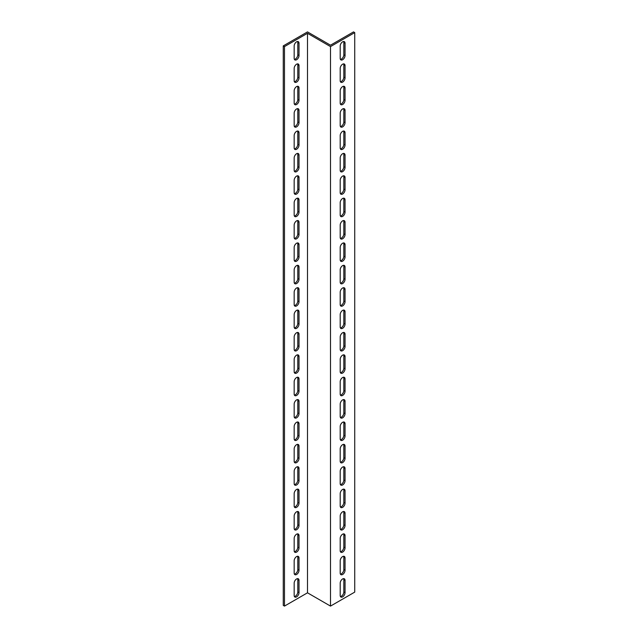 <?xml version="1.0" encoding="UTF-8"?>
<svg xmlns="http://www.w3.org/2000/svg" width="638" height="638" viewBox="0 0 638 638"><rect width="100%" height="100%" fill="white"/><g stroke="black" fill="none" stroke-linecap="round" stroke-linejoin="round"><path stroke-width="0.96" d="M307.492 592.814L284.476 606.1L283.264 605.398L283.264 45.888L307.492 31.9L330.508 45.186L353.524 31.9L354.736 32.602L354.736 592.112L330.508 606.1L307.492 592.814L307.492 33.296L330.508 46.59L330.508 606.1M354.736 32.602L330.508 46.59M340.413 596.498A3.429 1.978 120 0 0 343.834 591.976L343.834 579.663A3.429 1.978 120 0 0 343.619 578.634M340.413 551.734A3.429 1.978 120 0 0 343.834 547.213L343.834 534.899A3.429 1.978 120 0 0 343.619 533.878M340.413 506.971A3.429 1.978 120 0 0 343.834 502.449L343.834 490.144A3.429 1.978 120 0 0 343.619 489.115M340.413 462.215A3.429 1.978 120 0 0 343.834 457.693L343.834 445.38A3.429 1.978 120 0 0 343.619 444.351M340.413 417.451A3.429 1.978 120 0 0 343.834 412.93L343.834 400.616A3.429 1.978 120 0 0 343.619 399.595M340.413 372.688A3.429 1.978 120 0 0 343.834 368.166L343.834 355.86A3.429 1.978 120 0 0 343.619 354.832M340.413 327.932A3.429 1.978 120 0 0 343.834 323.41L343.834 311.097A3.429 1.978 120 0 0 343.619 310.068M340.413 283.168A3.429 1.978 120 0 0 343.834 278.647L343.834 266.333A3.429 1.978 120 0 0 343.619 265.312M340.413 238.405A3.429 1.978 120 0 0 343.834 233.883L343.834 221.577A3.429 1.978 120 0 0 343.619 220.549M340.413 193.649A3.429 1.978 120 0 0 343.834 189.119L343.834 176.814A3.429 1.978 120 0 0 343.619 175.785M340.413 148.885A3.429 1.978 120 0 0 343.834 144.363L343.834 132.05A3.429 1.978 120 0 0 343.619 131.029M340.413 104.122A3.429 1.978 120 0 0 343.834 99.6L343.834 87.294A3.429 1.978 120 0 0 343.619 86.266M340.413 59.366A3.429 1.978 120 0 0 343.834 54.836L343.834 42.531A3.429 1.978 120 0 0 343.619 41.502M340.413 81.744A3.429 1.978 120 0 0 343.834 77.222L343.834 64.909A3.429 1.978 120 0 0 343.619 63.888M340.413 126.507A3.429 1.978 120 0 0 343.834 121.978L343.834 109.672A3.429 1.978 120 0 0 343.619 108.643M340.413 171.263A3.429 1.978 120 0 0 343.834 166.741L343.834 154.436A3.429 1.978 120 0 0 343.619 153.407M340.413 216.027A3.429 1.978 120 0 0 343.834 211.505L343.834 199.192A3.429 1.978 120 0 0 343.619 198.171M340.413 260.79A3.429 1.978 120 0 0 343.834 256.261L343.834 243.955A3.429 1.978 120 0 0 343.619 242.926M340.413 305.546A3.429 1.978 120 0 0 343.834 301.024L343.834 288.719A3.429 1.978 120 0 0 343.619 287.69M340.413 350.31A3.429 1.978 120 0 0 343.834 345.788L343.834 333.475A3.429 1.978 120 0 0 343.619 332.454M340.413 395.074A3.429 1.978 120 0 0 343.834 390.552L343.834 378.238A3.429 1.978 120 0 0 343.619 377.21M340.413 439.829A3.429 1.978 120 0 0 343.834 435.307L343.834 423.002A3.429 1.978 120 0 0 343.619 421.973M340.413 484.593A3.429 1.978 120 0 0 343.834 480.071L343.834 467.758A3.429 1.978 120 0 0 343.619 466.737M340.413 529.357A3.429 1.978 120 0 0 343.834 524.835L343.834 512.521A3.429 1.978 120 0 0 343.619 511.493M340.413 574.112A3.429 1.978 120 0 0 343.834 569.59L343.834 557.285A3.429 1.978 120 0 0 343.619 556.256M294.381 59.366A3.429 1.978 120 0 0 297.802 54.836L297.802 42.531A3.429 1.978 120 0 0 297.587 41.502M294.381 81.744A3.429 1.978 120 0 0 297.802 77.222L297.802 64.909A3.429 1.978 120 0 0 297.587 63.888M294.381 104.122A3.429 1.978 120 0 0 297.802 99.6L297.802 87.294A3.429 1.978 120 0 0 297.587 86.266M294.381 126.507A3.429 1.978 120 0 0 297.802 121.978L297.802 109.672A3.429 1.978 120 0 0 297.587 108.643M294.381 148.885A3.429 1.978 120 0 0 297.802 144.363L297.802 132.05A3.429 1.978 120 0 0 297.587 131.029M294.381 171.263A3.429 1.978 120 0 0 297.802 166.741L297.802 154.436A3.429 1.978 120 0 0 297.587 153.407M294.381 193.649A3.429 1.978 120 0 0 297.802 189.119L297.802 176.814A3.429 1.978 120 0 0 297.587 175.785M294.381 216.027A3.429 1.978 120 0 0 297.802 211.505L297.802 199.192A3.429 1.978 120 0 0 297.587 198.171M294.381 238.405A3.429 1.978 120 0 0 297.802 233.883L297.802 221.577A3.429 1.978 120 0 0 297.587 220.549M294.381 260.79A3.429 1.978 120 0 0 297.802 256.261L297.802 243.955A3.429 1.978 120 0 0 297.587 242.926M294.381 283.168A3.429 1.978 120 0 0 297.802 278.647L297.802 266.333A3.429 1.978 120 0 0 297.587 265.312M294.381 305.546A3.429 1.978 120 0 0 297.802 301.024L297.802 288.719A3.429 1.978 120 0 0 297.587 287.69M294.381 327.932A3.429 1.978 120 0 0 297.802 323.41L297.802 311.097A3.429 1.978 120 0 0 297.587 310.068M294.381 350.31A3.429 1.978 120 0 0 297.802 345.788L297.802 333.475A3.429 1.978 120 0 0 297.587 332.454M294.381 372.688A3.429 1.978 120 0 0 297.802 368.166L297.802 355.86A3.429 1.978 120 0 0 297.587 354.832M294.381 395.074A3.429 1.978 120 0 0 297.802 390.552L297.802 378.238A3.429 1.978 120 0 0 297.587 377.21M294.381 417.451A3.429 1.978 120 0 0 297.802 412.93L297.802 400.616A3.429 1.978 120 0 0 297.587 399.595M294.381 439.829A3.429 1.978 120 0 0 297.802 435.307L297.802 423.002A3.429 1.978 120 0 0 297.587 421.973M294.381 462.215A3.429 1.978 120 0 0 297.802 457.693L297.802 445.38A3.429 1.978 120 0 0 297.587 444.351M294.381 484.593A3.429 1.978 120 0 0 297.802 480.071L297.802 467.758A3.429 1.978 120 0 0 297.587 466.737M294.381 506.971A3.429 1.978 120 0 0 297.802 502.449L297.802 490.144A3.429 1.978 120 0 0 297.587 489.115M294.381 529.357A3.429 1.978 120 0 0 297.802 524.835L297.802 512.521A3.429 1.978 120 0 0 297.587 511.493M294.381 551.734A3.429 1.978 120 0 0 297.802 547.213L297.802 534.899A3.429 1.978 120 0 0 297.587 533.878M294.381 574.112A3.429 1.978 120 0 0 297.802 569.59L297.802 557.285A3.429 1.978 120 0 0 297.587 556.256M294.381 596.498A3.429 1.978 120 0 0 297.802 591.976L297.802 579.663A3.429 1.978 120 0 0 297.587 578.634M284.476 606.1L284.476 46.59L307.492 33.296M294.166 46.024A3.429 1.978 -60 0 1 295.665 42.579A3.429 1.978 -60 0 1 298.305 41.661A3.429 1.978 -60 0 1 299.015 43.232L299.015 55.538A3.429 1.978 -60 0 1 297.515 58.991A3.429 1.978 -60 0 1 294.876 59.908A3.429 1.978 -60 0 1 294.166 58.337L294.166 46.024M294.166 68.41A3.429 1.978 -60 0 1 295.665 64.956A3.429 1.978 -60 0 1 298.305 64.039A3.429 1.978 -60 0 1 299.015 65.61L299.015 77.924A3.429 1.978 -60 0 1 297.515 81.369A3.429 1.978 -60 0 1 294.876 82.286A3.429 1.978 -60 0 1 294.166 80.715L294.166 68.41M294.166 90.787A3.429 1.978 -60 0 1 295.665 87.342A3.429 1.978 -60 0 1 298.305 86.425A3.429 1.978 -60 0 1 299.015 87.988L299.015 100.302A3.429 1.978 -60 0 1 297.515 103.747A3.429 1.978 -60 0 1 294.876 104.664A3.429 1.978 -60 0 1 294.166 103.101L294.166 90.787M294.166 113.165A3.429 1.978 -60 0 1 295.665 109.72A3.429 1.978 -60 0 1 298.305 108.803A3.429 1.978 -60 0 1 299.015 110.374L299.015 122.679A3.429 1.978 -60 0 1 297.515 126.133A3.429 1.978 -60 0 1 294.876 127.05A3.429 1.978 -60 0 1 294.166 125.479L294.166 113.165M294.166 135.551A3.429 1.978 -60 0 1 295.665 132.098A3.429 1.978 -60 0 1 298.305 131.181A3.429 1.978 -60 0 1 299.015 132.752L299.015 145.065A3.429 1.978 -60 0 1 297.515 148.51A3.429 1.978 -60 0 1 294.876 149.428A3.429 1.978 -60 0 1 294.166 147.857L294.166 135.551M294.166 157.929A3.429 1.978 -60 0 1 295.665 154.484A3.429 1.978 -60 0 1 298.305 153.567A3.429 1.978 -60 0 1 299.015 155.13L299.015 167.443A3.429 1.978 -60 0 1 297.515 170.888A3.429 1.978 -60 0 1 294.876 171.805A3.429 1.978 -60 0 1 294.166 170.242L294.166 157.929M294.166 180.307A3.429 1.978 -60 0 1 295.665 176.862A3.429 1.978 -60 0 1 298.305 175.944A3.429 1.978 -60 0 1 299.015 177.516L299.015 189.821A3.429 1.978 -60 0 1 297.515 193.274A3.429 1.978 -60 0 1 294.876 194.191A3.429 1.978 -60 0 1 294.166 192.62L294.166 180.307M294.166 202.693A3.429 1.978 -60 0 1 295.665 199.239A3.429 1.978 -60 0 1 298.305 198.322A3.429 1.978 -60 0 1 299.015 199.893L299.015 212.207A3.429 1.978 -60 0 1 297.515 215.652A3.429 1.978 -60 0 1 294.876 216.569A3.429 1.978 -60 0 1 294.166 214.998L294.166 202.693M294.166 225.07A3.429 1.978 -60 0 1 295.665 221.625A3.429 1.978 -60 0 1 298.305 220.708A3.429 1.978 -60 0 1 299.015 222.271L299.015 234.585A3.429 1.978 -60 0 1 297.515 238.03A3.429 1.978 -60 0 1 294.876 238.947A3.429 1.978 -60 0 1 294.166 237.384L294.166 225.07M294.166 247.448A3.429 1.978 -60 0 1 295.665 244.003A3.429 1.978 -60 0 1 298.305 243.086A3.429 1.978 -60 0 1 299.015 244.657L299.015 256.962A3.429 1.978 -60 0 1 297.515 260.416A3.429 1.978 -60 0 1 294.876 261.333A3.429 1.978 -60 0 1 294.166 259.762L294.166 247.448M294.166 269.834A3.429 1.978 -60 0 1 295.665 266.381A3.429 1.978 -60 0 1 298.305 265.464A3.429 1.978 -60 0 1 299.015 267.035L299.015 279.348A3.429 1.978 -60 0 1 297.515 282.793A3.429 1.978 -60 0 1 294.876 283.711A3.429 1.978 -60 0 1 294.166 282.14L294.166 269.834M294.166 292.212A3.429 1.978 -60 0 1 295.665 288.767A3.429 1.978 -60 0 1 298.305 287.85A3.429 1.978 -60 0 1 299.015 289.413L299.015 301.726A3.429 1.978 -60 0 1 297.515 305.171A3.429 1.978 -60 0 1 294.876 306.088A3.429 1.978 -60 0 1 294.166 304.525L294.166 292.212M294.166 314.59A3.429 1.978 -60 0 1 295.665 311.145A3.429 1.978 -60 0 1 298.305 310.228A3.429 1.978 -60 0 1 299.015 311.799L299.015 324.104A3.429 1.978 -60 0 1 297.515 327.557A3.429 1.978 -60 0 1 294.876 328.474A3.429 1.978 -60 0 1 294.166 326.903L294.166 314.59M294.166 336.976A3.429 1.978 -60 0 1 295.665 333.522A3.429 1.978 -60 0 1 298.305 332.605A3.429 1.978 -60 0 1 299.015 334.176L299.015 346.49A3.429 1.978 -60 0 1 297.515 349.935A3.429 1.978 -60 0 1 294.876 350.852A3.429 1.978 -60 0 1 294.166 349.281L294.166 336.976M294.166 359.353A3.429 1.978 -60 0 1 295.665 355.908A3.429 1.978 -60 0 1 298.305 354.991A3.429 1.978 -60 0 1 299.015 356.554L299.015 368.868A3.429 1.978 -60 0 1 297.515 372.313A3.429 1.978 -60 0 1 294.876 373.23A3.429 1.978 -60 0 1 294.166 371.667L294.166 359.353M294.166 381.739A3.429 1.978 -60 0 1 295.665 378.286A3.429 1.978 -60 0 1 298.305 377.369A3.429 1.978 -60 0 1 299.015 378.94L299.015 391.246A3.429 1.978 -60 0 1 297.515 394.699A3.429 1.978 -60 0 1 294.876 395.616A3.429 1.978 -60 0 1 294.166 394.045L294.166 381.739M294.166 404.117A3.429 1.978 -60 0 1 295.665 400.664A3.429 1.978 -60 0 1 298.305 399.747A3.429 1.978 -60 0 1 299.015 401.318L299.015 413.631A3.429 1.978 -60 0 1 297.515 417.077A3.429 1.978 -60 0 1 294.876 417.994A3.429 1.978 -60 0 1 294.166 416.423L294.166 404.117M294.166 426.495A3.429 1.978 -60 0 1 295.665 423.05A3.429 1.978 -60 0 1 298.305 422.133A3.429 1.978 -60 0 1 299.015 423.696L299.015 436.009A3.429 1.978 -60 0 1 297.515 439.454A3.429 1.978 -60 0 1 294.876 440.372A3.429 1.978 -60 0 1 294.166 438.808L294.166 426.495M294.166 448.881A3.429 1.978 -60 0 1 295.665 445.428A3.429 1.978 -60 0 1 298.305 444.511A3.429 1.978 -60 0 1 299.015 446.082L299.015 458.387A3.429 1.978 -60 0 1 297.515 461.84A3.429 1.978 -60 0 1 294.876 462.757A3.429 1.978 -60 0 1 294.166 461.186L294.166 448.881M294.166 471.259A3.429 1.978 -60 0 1 295.665 467.806A3.429 1.978 -60 0 1 298.305 466.888A3.429 1.978 -60 0 1 299.015 468.459L299.015 480.773A3.429 1.978 -60 0 1 297.515 484.218A3.429 1.978 -60 0 1 294.876 485.135A3.429 1.978 -60 0 1 294.166 483.564L294.166 471.259M294.166 493.637A3.429 1.978 -60 0 1 295.665 490.191A3.429 1.978 -60 0 1 298.305 489.274A3.429 1.978 -60 0 1 299.015 490.837L299.015 503.151A3.429 1.978 -60 0 1 297.515 506.596A3.429 1.978 -60 0 1 294.876 507.513A3.429 1.978 -60 0 1 294.166 505.95L294.166 493.637M294.166 516.022A3.429 1.978 -60 0 1 295.665 512.569A3.429 1.978 -60 0 1 298.305 511.652A3.429 1.978 -60 0 1 299.015 513.223L299.015 525.529A3.429 1.978 -60 0 1 297.515 528.982A3.429 1.978 -60 0 1 294.876 529.899A3.429 1.978 -60 0 1 294.166 528.328L294.166 516.022M294.166 538.4A3.429 1.978 -60 0 1 295.665 534.947A3.429 1.978 -60 0 1 298.305 534.03A3.429 1.978 -60 0 1 299.015 535.601L299.015 547.914A3.429 1.978 -60 0 1 297.515 551.36A3.429 1.978 -60 0 1 294.876 552.277A3.429 1.978 -60 0 1 294.166 550.706L294.166 538.4M294.166 560.778A3.429 1.978 -60 0 1 295.665 557.333A3.429 1.978 -60 0 1 298.305 556.416A3.429 1.978 -60 0 1 299.015 557.979L299.015 570.292A3.429 1.978 -60 0 1 297.515 573.737A3.429 1.978 -60 0 1 294.876 574.655A3.429 1.978 -60 0 1 294.166 573.091L294.166 560.778M294.166 583.164A3.429 1.978 -60 0 1 295.665 579.711A3.429 1.978 -60 0 1 298.305 578.794A3.429 1.978 -60 0 1 299.015 580.365L299.015 592.67A3.429 1.978 -60 0 1 297.515 596.123A3.429 1.978 -60 0 1 294.876 597.04A3.429 1.978 -60 0 1 294.166 595.469L294.166 583.164M345.046 570.292A3.429 1.978 -60 0 1 343.547 573.737A3.429 1.978 -60 0 1 340.907 574.655A3.429 1.978 -60 0 1 340.198 573.091L340.198 560.778A3.429 1.978 -60 0 1 341.697 557.333A3.429 1.978 -60 0 1 344.337 556.416A3.429 1.978 -60 0 1 345.046 557.979L345.046 570.292L343.834 569.59M345.046 525.529A3.429 1.978 -60 0 1 343.547 528.982A3.429 1.978 -60 0 1 340.907 529.899A3.429 1.978 -60 0 1 340.198 528.328L340.198 516.022A3.429 1.978 -60 0 1 341.697 512.569A3.429 1.978 -60 0 1 344.337 511.652A3.429 1.978 -60 0 1 345.046 513.223L345.046 525.529L343.834 524.835M345.046 480.773A3.429 1.978 -60 0 1 343.547 484.218A3.429 1.978 -60 0 1 340.907 485.135A3.429 1.978 -60 0 1 340.198 483.564L340.198 471.259A3.429 1.978 -60 0 1 341.697 467.806A3.429 1.978 -60 0 1 344.337 466.888A3.429 1.978 -60 0 1 345.046 468.459L345.046 480.773L343.834 480.071M345.046 436.009A3.429 1.978 -60 0 1 343.547 439.454A3.429 1.978 -60 0 1 340.907 440.372A3.429 1.978 -60 0 1 340.198 438.808L340.198 426.495A3.429 1.978 -60 0 1 341.697 423.05A3.429 1.978 -60 0 1 344.337 422.133A3.429 1.978 -60 0 1 345.046 423.696L345.046 436.009L343.834 435.307M345.046 391.246A3.429 1.978 -60 0 1 343.547 394.699A3.429 1.978 -60 0 1 340.907 395.616A3.429 1.978 -60 0 1 340.198 394.045L340.198 381.739A3.429 1.978 -60 0 1 341.697 378.286A3.429 1.978 -60 0 1 344.337 377.369A3.429 1.978 -60 0 1 345.046 378.94L345.046 391.246L343.834 390.552M345.046 346.49A3.429 1.978 -60 0 1 343.547 349.935A3.429 1.978 -60 0 1 340.907 350.852A3.429 1.978 -60 0 1 340.198 349.281L340.198 336.976A3.429 1.978 -60 0 1 341.697 333.522A3.429 1.978 -60 0 1 344.337 332.605A3.429 1.978 -60 0 1 345.046 334.176L345.046 346.49L343.834 345.788M345.046 301.726A3.429 1.978 -60 0 1 343.547 305.171A3.429 1.978 -60 0 1 340.907 306.088A3.429 1.978 -60 0 1 340.198 304.525L340.198 292.212A3.429 1.978 -60 0 1 341.697 288.767A3.429 1.978 -60 0 1 344.337 287.85A3.429 1.978 -60 0 1 345.046 289.413L345.046 301.726L343.834 301.024M345.046 256.962A3.429 1.978 -60 0 1 343.547 260.416A3.429 1.978 -60 0 1 340.907 261.333A3.429 1.978 -60 0 1 340.198 259.762L340.198 247.448A3.429 1.978 -60 0 1 341.697 244.003A3.429 1.978 -60 0 1 344.337 243.086A3.429 1.978 -60 0 1 345.046 244.657L345.046 256.962L343.834 256.261M345.046 212.207A3.429 1.978 -60 0 1 343.547 215.652A3.429 1.978 -60 0 1 340.907 216.569A3.429 1.978 -60 0 1 340.198 214.998L340.198 202.693A3.429 1.978 -60 0 1 341.697 199.239A3.429 1.978 -60 0 1 344.337 198.322A3.429 1.978 -60 0 1 345.046 199.893L345.046 212.207L343.834 211.505M345.046 167.443A3.429 1.978 -60 0 1 343.547 170.888A3.429 1.978 -60 0 1 340.907 171.805A3.429 1.978 -60 0 1 340.198 170.242L340.198 157.929A3.429 1.978 -60 0 1 341.697 154.484A3.429 1.978 -60 0 1 344.337 153.567A3.429 1.978 -60 0 1 345.046 155.13L345.046 167.443L343.834 166.741M345.046 122.679A3.429 1.978 -60 0 1 343.547 126.133A3.429 1.978 -60 0 1 340.907 127.05A3.429 1.978 -60 0 1 340.198 125.479L340.198 113.165A3.429 1.978 -60 0 1 341.697 109.72A3.429 1.978 -60 0 1 344.337 108.803A3.429 1.978 -60 0 1 345.046 110.374L345.046 122.679L343.834 121.978M345.046 77.924A3.429 1.978 -60 0 1 343.547 81.369A3.429 1.978 -60 0 1 340.907 82.286A3.429 1.978 -60 0 1 340.198 80.715L340.198 68.41A3.429 1.978 -60 0 1 341.697 64.956A3.429 1.978 -60 0 1 344.337 64.039A3.429 1.978 -60 0 1 345.046 65.61L345.046 77.924L343.834 77.222M345.046 55.538A3.429 1.978 -60 0 1 343.547 58.991A3.429 1.978 -60 0 1 340.907 59.908A3.429 1.978 -60 0 1 340.198 58.337L340.198 46.024A3.429 1.978 -60 0 1 341.697 42.579A3.429 1.978 -60 0 1 344.337 41.661A3.429 1.978 -60 0 1 345.046 43.232L345.046 55.538L343.834 54.836M345.046 100.302A3.429 1.978 -60 0 1 343.547 103.747A3.429 1.978 -60 0 1 340.907 104.664A3.429 1.978 -60 0 1 340.198 103.101L340.198 90.787A3.429 1.978 -60 0 1 341.697 87.342A3.429 1.978 -60 0 1 344.337 86.425A3.429 1.978 -60 0 1 345.046 87.988L345.046 100.302L343.834 99.6M345.046 145.065A3.429 1.978 -60 0 1 343.547 148.51A3.429 1.978 -60 0 1 340.907 149.428A3.429 1.978 -60 0 1 340.198 147.857L340.198 135.551A3.429 1.978 -60 0 1 341.697 132.098A3.429 1.978 -60 0 1 344.337 131.181A3.429 1.978 -60 0 1 345.046 132.752L345.046 145.065L343.834 144.363M345.046 189.821A3.429 1.978 -60 0 1 343.547 193.274A3.429 1.978 -60 0 1 340.907 194.191A3.429 1.978 -60 0 1 340.198 192.62L340.198 180.307A3.429 1.978 -60 0 1 341.697 176.862A3.429 1.978 -60 0 1 344.337 175.944A3.429 1.978 -60 0 1 345.046 177.516L345.046 189.821L343.834 189.119M345.046 234.585A3.429 1.978 -60 0 1 343.547 238.03A3.429 1.978 -60 0 1 340.907 238.947A3.429 1.978 -60 0 1 340.198 237.384L340.198 225.07A3.429 1.978 -60 0 1 341.697 221.625A3.429 1.978 -60 0 1 344.337 220.708A3.429 1.978 -60 0 1 345.046 222.271L345.046 234.585L343.834 233.883M345.046 279.348A3.429 1.978 -60 0 1 343.547 282.793A3.429 1.978 -60 0 1 340.907 283.711A3.429 1.978 -60 0 1 340.198 282.14L340.198 269.834A3.429 1.978 -60 0 1 341.697 266.381A3.429 1.978 -60 0 1 344.337 265.464A3.429 1.978 -60 0 1 345.046 267.035L345.046 279.348L343.834 278.647M345.046 324.104A3.429 1.978 -60 0 1 343.547 327.557A3.429 1.978 -60 0 1 340.907 328.474A3.429 1.978 -60 0 1 340.198 326.903L340.198 314.59A3.429 1.978 -60 0 1 341.697 311.145A3.429 1.978 -60 0 1 344.337 310.228A3.429 1.978 -60 0 1 345.046 311.799L345.046 324.104L343.834 323.41M345.046 368.868A3.429 1.978 -60 0 1 343.547 372.313A3.429 1.978 -60 0 1 340.907 373.23A3.429 1.978 -60 0 1 340.198 371.667L340.198 359.353A3.429 1.978 -60 0 1 341.697 355.908A3.429 1.978 -60 0 1 344.337 354.991A3.429 1.978 -60 0 1 345.046 356.554L345.046 368.868L343.834 368.166M345.046 413.631A3.429 1.978 -60 0 1 343.547 417.077A3.429 1.978 -60 0 1 340.907 417.994A3.429 1.978 -60 0 1 340.198 416.423L340.198 404.117A3.429 1.978 -60 0 1 341.697 400.664A3.429 1.978 -60 0 1 344.337 399.747A3.429 1.978 -60 0 1 345.046 401.318L345.046 413.631L343.834 412.93M345.046 458.387A3.429 1.978 -60 0 1 343.547 461.84A3.429 1.978 -60 0 1 340.907 462.757A3.429 1.978 -60 0 1 340.198 461.186L340.198 448.881A3.429 1.978 -60 0 1 341.697 445.428A3.429 1.978 -60 0 1 344.337 444.511A3.429 1.978 -60 0 1 345.046 446.082L345.046 458.387L343.834 457.693M345.046 503.151A3.429 1.978 -60 0 1 343.547 506.596A3.429 1.978 -60 0 1 340.907 507.513A3.429 1.978 -60 0 1 340.198 505.95L340.198 493.637A3.429 1.978 -60 0 1 341.697 490.191A3.429 1.978 -60 0 1 344.337 489.274A3.429 1.978 -60 0 1 345.046 490.837L345.046 503.151L343.834 502.449M345.046 547.914A3.429 1.978 -60 0 1 343.547 551.36A3.429 1.978 -60 0 1 340.907 552.277A3.429 1.978 -60 0 1 340.198 550.706L340.198 538.4A3.429 1.978 -60 0 1 341.697 534.947A3.429 1.978 -60 0 1 344.337 534.03A3.429 1.978 -60 0 1 345.046 535.601L345.046 547.914L343.834 547.213M345.046 592.67A3.429 1.978 -60 0 1 343.547 596.123A3.429 1.978 -60 0 1 340.907 597.04A3.429 1.978 -60 0 1 340.198 595.469L340.198 583.164A3.429 1.978 -60 0 1 341.697 579.711A3.429 1.978 -60 0 1 344.337 578.794A3.429 1.978 -60 0 1 345.046 580.365L345.046 592.67L343.834 591.976M283.264 45.888L284.476 46.59M345.046 557.979L343.834 557.285M345.046 513.223L343.834 512.521M345.046 468.459L343.834 467.758M345.046 423.696L343.834 423.002M345.046 378.94L343.834 378.238M345.046 334.176L343.834 333.475M345.046 289.413L343.834 288.719M345.046 244.657L343.834 243.955M345.046 199.893L343.834 199.192M345.046 155.13L343.834 154.436M345.046 110.374L343.834 109.672M345.046 65.61L343.834 64.909M345.046 43.232L343.834 42.531M345.046 87.988L343.834 87.294M345.046 132.752L343.834 132.05M345.046 177.516L343.834 176.814M345.046 222.271L343.834 221.577M345.046 267.035L343.834 266.333M345.046 311.799L343.834 311.097M345.046 356.554L343.834 355.86M345.046 401.318L343.834 400.616M345.046 446.082L343.834 445.38M345.046 490.837L343.834 490.144M345.046 535.601L343.834 534.899M345.046 580.365L343.834 579.663M297.802 579.663L299.015 580.365M297.802 591.976L299.015 592.67M297.802 557.285L299.015 557.979M297.802 569.59L299.015 570.292M297.802 534.899L299.015 535.601M297.802 547.213L299.015 547.914M297.802 512.521L299.015 513.223M297.802 524.835L299.015 525.529M297.802 490.144L299.015 490.837M297.802 502.449L299.015 503.151M297.802 467.758L299.015 468.459M297.802 480.071L299.015 480.773M297.802 445.38L299.015 446.082M297.802 457.693L299.015 458.387M297.802 423.002L299.015 423.696M297.802 435.307L299.015 436.009M297.802 400.616L299.015 401.318M297.802 412.93L299.015 413.631M297.802 378.238L299.015 378.94M297.802 390.552L299.015 391.246M297.802 355.86L299.015 356.554M297.802 368.166L299.015 368.868M297.802 333.475L299.015 334.176M297.802 345.788L299.015 346.49M297.802 311.097L299.015 311.799M297.802 323.41L299.015 324.104M297.802 288.719L299.015 289.413M297.802 301.024L299.015 301.726M297.802 266.333L299.015 267.035M297.802 278.647L299.015 279.348M297.802 243.955L299.015 244.657M297.802 256.261L299.015 256.962M297.802 221.577L299.015 222.271M297.802 233.883L299.015 234.585M297.802 199.192L299.015 199.893M297.802 211.505L299.015 212.207M297.802 176.814L299.015 177.516M297.802 189.119L299.015 189.821M297.802 154.436L299.015 155.13M297.802 166.741L299.015 167.443M297.802 132.05L299.015 132.752M297.802 144.363L299.015 145.065M297.802 109.672L299.015 110.374M297.802 121.978L299.015 122.679M297.802 87.294L299.015 87.988M297.802 99.6L299.015 100.302M297.802 64.909L299.015 65.61M297.802 77.222L299.015 77.924M297.802 42.531L299.015 43.232M297.802 54.836L299.015 55.538"/></g></svg>

